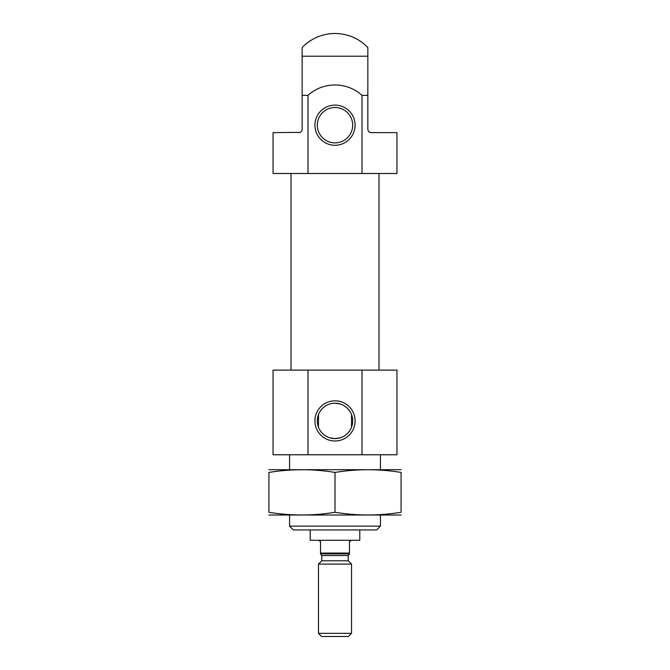 <?xml version="1.0" encoding="UTF-8"?>
<svg xmlns="http://www.w3.org/2000/svg" width="670" height="670" viewBox="0 0 670 670"><rect width="100%" height="100%" fill="white"/><g stroke="black" fill="none" stroke-linecap="round" stroke-linejoin="round"><path stroke-width="1" d="M340.084 437.853L335 438.599A17.688 17.688 0 0 0 350.318 412.058A17.688 17.688 0 0 0 319.682 412.058A17.688 17.688 0 0 0 335 438.599L329.992 437.87M334.95 403.214L340.008 403.943M347.621 408.516L349.933 411.43M300.143 132.367L273.05 132.627L273.05 173.513L362.001 173.513L362.001 95.374L367.838 95.374L367.838 47.528A45.434 45.434 0 0 0 302.162 47.528L302.162 95.374L307.999 95.374C322.94 81.564 346.959 81.505 362.001 95.374M362.001 173.513L396.95 173.513L396.95 132.627L371.138 132.627C369.279 132.568 368.173 131.462 367.838 129.318L367.838 60.024M307.999 173.513L307.999 95.374M298.862 132.627C300.713 132.576 301.818 131.471 302.162 129.318L302.162 60.024M362.001 454.771L362.001 370.108L396.95 370.108L396.95 454.771L307.999 454.771L307.999 370.108L273.05 370.108L273.05 454.771L307.999 454.771M362.001 370.108L307.999 370.108M291.014 370.108L291.014 173.513M335 145.281A20.092 20.092 0 0 0 352.395 115.148A20.092 20.092 0 0 0 317.605 115.148A20.092 20.092 0 0 0 335 145.281M335 440.994A20.092 20.092 0 0 0 352.395 410.861A20.092 20.092 0 0 0 317.605 410.861A20.092 20.092 0 0 0 335 440.994M335 142.877A17.688 17.688 0 0 0 350.318 116.345A17.688 17.688 0 0 0 319.682 116.345A17.688 17.688 0 0 0 335 142.877M310.218 529.945L310.218 540.271L359.782 540.271L359.782 529.945M380.434 526.143L289.566 526.143L293.368 529.945L376.632 529.945L380.434 526.143L380.434 515.071M289.566 526.143L289.566 515.071M289.566 469.645L289.566 454.771M349.455 553.068L320.545 553.068L320.545 553.897L349.455 553.897L349.455 541.511L351.524 540.271M320.545 553.068L320.545 541.511L318.476 540.271M318.476 633.334L321.65 636.5L348.35 636.5L351.524 633.334L351.524 564.09L318.476 564.09L318.476 633.334L351.524 633.334M318.476 564.09L321.784 560.782L348.216 560.782L351.524 564.09M401.079 469.695L268.921 469.695M401.079 472.434C401.079 468.832 401.079 468.832 401.079 472.434L401.079 512.282C401.079 515.883 401.079 515.883 401.079 512.282C379.053 515.883 357.026 515.883 335 512.282C312.974 515.883 290.947 515.883 268.921 512.282C268.921 515.883 268.921 515.883 268.921 512.282L268.921 472.434C268.921 468.832 268.921 468.832 268.921 472.434C290.947 468.832 312.974 468.832 335 472.434C357.026 468.832 379.053 468.832 401.079 472.434M335 472.434L335 512.282M401.079 515.021L268.921 515.021M302.162 56.213L367.838 56.213M321.784 560.782L321.784 555.547L348.216 555.547L349.455 553.948M378.986 370.108L378.986 173.513M380.434 469.645L380.434 454.771M351.524 427.234L351.524 414.579M318.476 427.234L318.476 414.579M321.784 555.547L320.545 553.948M348.216 560.782L348.216 555.547"/></g></svg>
